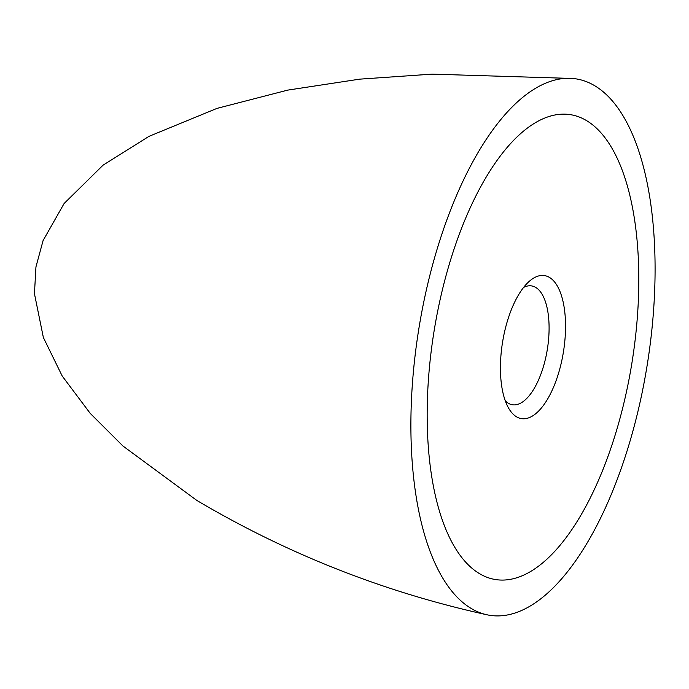 <?xml version="1.0" encoding="UTF-8"?>
<svg xmlns="http://www.w3.org/2000/svg" width="689" height="689" viewBox="0 0 689 689"><rect width="100%" height="100%" fill="white"/><g stroke="black" fill="none" stroke-linecap="round" stroke-linejoin="round"><path stroke-width="1.03" d="M595.606 86.271A271.673 115.597 -80.8 0 1 642.07 392.911A271.673 115.597 -80.8 0 1 486.313 614.64A271.673 115.597 -80.8 0 1 470.363 607.948A271.673 115.597 -80.8 0 1 422.34 309.103A271.673 115.597 -80.8 0 1 572.947 78.486A271.673 115.597 -80.8 0 1 595.606 86.271M587.261 121.049A235.449 100.189 -80.8 0 1 628.213 383.428A235.449 100.189 -80.8 0 1 495.434 579.544A235.449 100.189 -80.8 0 1 478.717 573.162A235.449 100.189 -80.8 0 1 437.756 310.791A235.449 100.189 -80.8 0 1 570.544 114.675A235.449 100.189 -80.8 0 1 587.261 121.049A235.449 100.189 -80.8 0 1 628.213 383.428A235.449 100.189 -80.8 0 1 495.434 579.544A235.449 100.189 -80.8 0 1 478.717 573.162A235.449 100.189 -80.8 0 1 437.756 310.791A235.449 100.189 -80.8 0 1 570.544 114.675A235.449 100.189 -80.8 0 1 587.261 121.049M505.261 400.757A60.193 25.614 99.2 0 0 508.163 403.134A60.193 25.614 99.2 0 0 512.435 404.762A60.193 25.614 99.2 0 0 546.386 354.62A60.193 25.614 99.2 0 0 535.913 287.546A60.193 25.614 99.2 0 0 531.641 285.918A60.193 25.614 99.2 0 0 523.562 287.451M549.684 277.555A72.448 30.824 -80.8 0 1 560.924 364.455A72.448 30.824 -80.8 0 1 516.285 416.664A72.448 30.824 -80.8 0 1 508.473 407.914A72.448 30.824 -80.8 0 1 502.557 342.192A72.448 30.824 -80.8 0 1 528.876 281.68A72.448 30.824 -80.8 0 1 549.684 277.555M486.313 614.64C384.066 592.109 287.606 554.059 196.916 500.49L122.969 446.024L90.181 413.322L62.191 376.005L43.364 337.498L34.45 293.712L35.949 266.893L43.088 240.564L64.103 203.513L103.092 165.153L148.996 136.344L216.966 108.397L287.709 90.121L359.649 79.157L432.072 74.136L572.947 78.486"/></g></svg>
